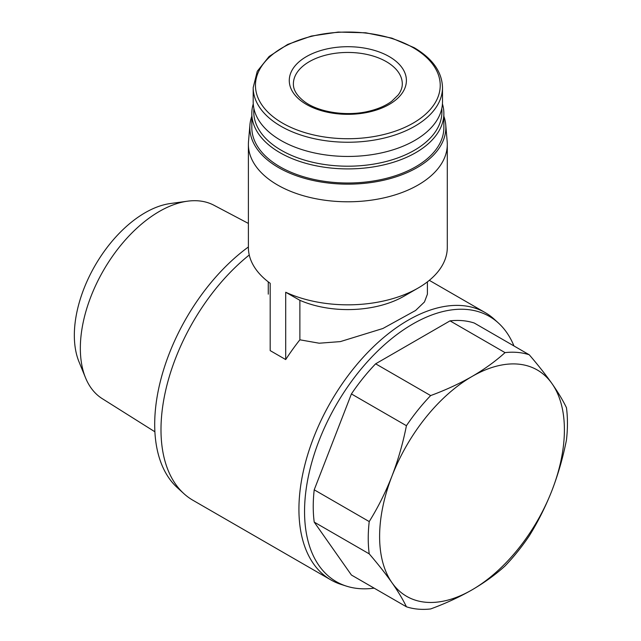 <?xml version="1.0" encoding="UTF-8"?>
<svg xmlns="http://www.w3.org/2000/svg" width="641" height="641" viewBox="0 0 641 641"><rect width="100%" height="100%" fill="white"/><g stroke="black" fill="none" stroke-linecap="round" stroke-linejoin="round"><path stroke-width="0.96" d="M566.46 407.708A140.86 81.327 -60 0 1 566.46 439.998C563.014 457.434 558.199 474.212 552.021 490.333C545.715 506.366 538.128 521.55 529.258 535.868A140.86 81.327 -60 0 1 505.036 565.995C495.573 574.584 484.564 582.541 472 589.88C459.301 597.124 445.511 603.485 430.648 608.95A140.86 81.327 -60 0 1 406.426 606.787C402.981 599.591 398.173 591.579 391.988 582.725C385.69 573.823 378.102 564.2 369.224 553.864A140.86 81.327 -60 0 1 369.224 521.574C378.102 507.271 385.69 492.096 391.988 476.039C398.157 459.934 402.973 443.155 406.426 425.704A140.86 81.327 -60 0 1 430.648 395.577C445.511 390.105 459.301 383.751 472 376.499C484.556 369.168 495.573 361.204 505.036 352.622A140.86 81.327 -60 0 1 529.258 354.785C538.128 365.114 545.715 374.737 552.021 383.647C558.191 392.484 562.998 400.497 566.46 407.708M552.021 383.647A130.668 75.438 -60 0 1 552.021 490.333A130.668 75.438 -60 0 1 472 589.88A130.668 75.438 -60 0 1 391.988 582.725A130.668 75.438 -60 0 1 391.988 476.039A130.668 75.438 -60 0 1 472 376.499A130.668 75.438 -60 0 1 552.021 383.647M529.258 354.785L474.252 323.024A140.86 81.327 120 0 0 450.03 320.861L375.634 363.816L430.648 395.577M450.03 320.861L505.036 352.622M375.634 363.816A140.86 81.327 120 0 0 351.412 393.943L314.218 489.812A140.86 81.327 120 0 0 314.218 522.111L351.412 575.025L406.426 606.787M314.218 522.111L369.224 553.864M314.218 489.812L369.224 521.574M351.412 393.943L406.426 425.704M443.868 116.213A98.017 56.592 180 0 1 445.735 124.763L447.178 141.525A99.459 57.418 180 0 1 447.298 144.361L447.298 247.41A99.459 57.418 180 0 1 418.164 288.017L404.102 296.134A79.564 45.936 180 0 1 299.876 300.309L299.876 339.81L319.194 343.215L340.347 341.605L382.877 328.504L415.616 310.46L424.454 301.983L427.411 294.171M418.164 288.017A99.459 57.418 180 0 1 285.702 292.248L285.702 359.569L270.181 350.611L270.181 283.29A99.459 57.418 180 0 1 248.388 247.41L248.388 144.361A99.459 57.418 180 0 1 248.508 141.525L249.942 124.763A98.017 56.592 180 0 1 251.817 116.213M447.298 144.361A99.459 57.418 180 0 1 347.839 201.787A99.459 57.418 180 0 1 248.388 144.361M299.876 300.309L285.702 292.248M389.247 56.608A58.563 33.813 180 0 1 362.998 113.177A58.563 33.813 180 0 1 291.27 71.768A58.563 33.813 180 0 1 389.247 56.608M442.498 87.593L442.498 101.799A94.652 54.645 180 0 1 347.839 156.452A94.652 54.645 180 0 1 253.187 101.799L253.187 87.593A94.652 54.645 180 0 0 347.839 142.246A94.652 54.645 180 0 0 442.498 87.593C442.05 71.912 432.619 58.611 414.206 47.698L391.883 38.148L365.787 32.795L338.16 32.074L311.35 36.064L287.681 44.421L269.132 56.472L257.273 71.263L253.187 87.593M441.753 108.617A94.083 54.317 180 0 1 347.839 166.203A94.083 54.317 180 0 1 253.924 108.617M442.426 103.898A96.03 55.438 180 0 1 443.868 113.465A96.03 55.438 180 0 1 347.839 168.904A96.03 55.438 180 0 1 251.817 113.465A96.03 55.438 180 0 1 253.259 103.898M443.868 113.465L443.868 127.567A96.03 55.438 180 0 1 347.839 183.006A96.03 55.438 180 0 1 251.817 127.567L251.817 113.465M445.735 124.763A98.017 56.592 180 0 1 347.839 184.151A98.017 56.592 180 0 1 249.942 124.763M285.702 359.569A154.329 89.099 -60 0 1 299.876 339.81M374.144 588.15A153.135 88.418 -60 0 1 346.404 586.122L341.116 584.432A154.329 89.099 -60 0 1 330.892 579.921L192.957 500.284A154.329 89.099 -60 0 1 183.935 493.69A154.329 89.099 -60 0 1 249.253 254.998M330.892 579.921A154.329 89.099 -60 0 1 330.892 401.715A154.329 89.099 -60 0 1 485.221 312.616A154.329 89.099 -60 0 1 494.235 319.21L498.345 322.952A153.135 88.418 -60 0 1 513.97 345.956M346.404 586.122A153.135 88.418 -60 0 1 336.261 404.824A153.135 88.418 -60 0 1 498.345 322.952M183.935 493.69L177.365 487.705A152.422 88.001 -60 0 1 162.774 372.509A152.422 88.001 -60 0 1 248.388 246.977M154.898 431.794L102.248 398.654A111.694 64.485 -60 0 1 85.533 377.797A111.694 64.485 -60 0 1 103.473 270.422A111.694 64.485 -60 0 1 187.501 201.194A111.694 64.485 -60 0 1 213.918 205.24L248.388 223.429M85.533 377.797L78.995 361.788A100.092 57.786 -60 0 1 95.06 265.566A100.092 57.786 -60 0 1 170.362 203.534L187.501 201.194M413.173 47.674A92.384 53.339 180 0 1 371.756 136.91A92.384 53.339 180 0 1 258.603 71.584A92.384 53.339 180 0 1 413.173 47.674M386.339 61.656A54.445 31.433 180 0 1 402.292 83.883C402.34 87.529 400.962 91.238 398.173 95.004L391.715 101.262C386.154 105.404 379.055 108.601 370.402 110.845C347.855 116.926 318.409 112.463 304.146 101.39C296.815 95.653 293.233 89.812 293.394 83.883A54.445 31.433 180 0 1 327.006 54.838A54.445 31.433 180 0 1 386.339 61.656M427.403 281.864L427.403 294.171M268.275 281.864L268.275 294.163M485.221 312.616L429.318 280.341"/></g></svg>

